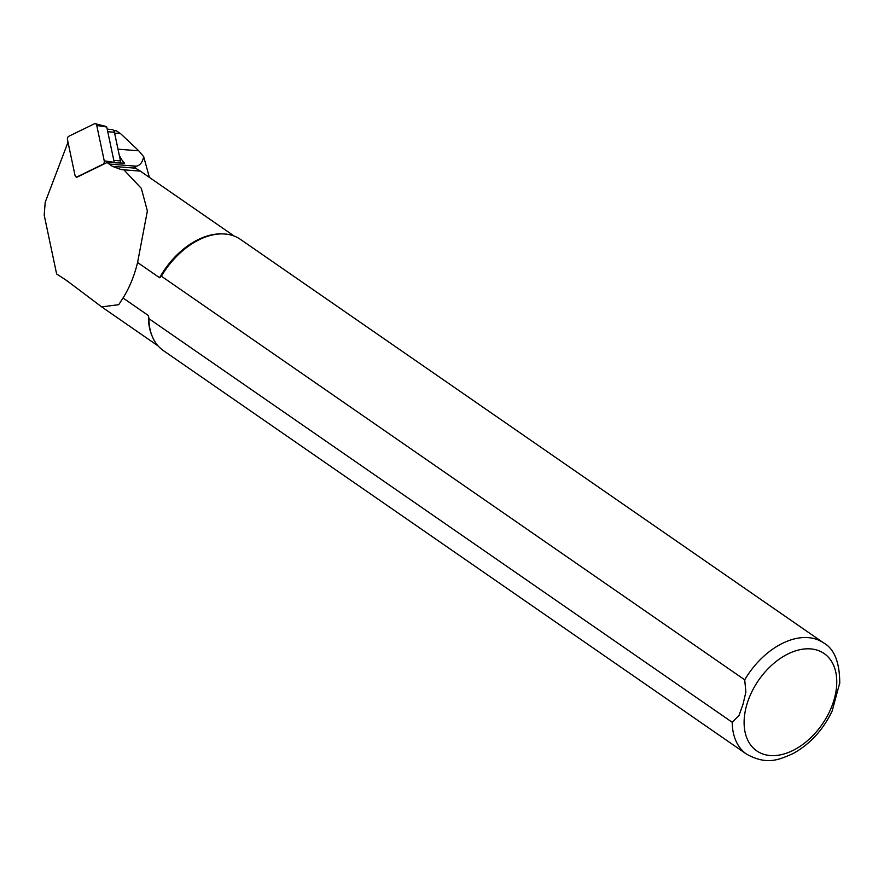 <?xml version="1.0" encoding="UTF-8"?>
<svg xmlns="http://www.w3.org/2000/svg" width="884" height="884" viewBox="0 0 884 884"><rect width="100%" height="100%" fill="white"/><g stroke="black" fill="none" stroke-linecap="round" stroke-linejoin="round"><path stroke-width="1.33" d="M113.815 160.38L120.489 160.91L119.185 154.755A28.752 20.343 -85.5 0 0 124.522 163.153L107.108 162.501L76.289 177.54L76.123 176.778M107.108 162.501L112.39 166.358L121.241 169.606L139.561 171.054L134.036 166.789L136.335 166.192C140.026 165.507 142.479 162.347 143.683 156.689L149.385 177.397M123.661 169.595L141.341 188.38L147.374 210.967L137.572 262.493L159.606 277.742A66.819 43.659 -55.3 0 1 221.088 233.884L222.481 233.895A67.659 44.211 -55.3 0 1 240.36 239.321L823.667 642.922A67.659 44.211 -55.3 0 0 744.715 679.829L161.407 276.217L159.606 277.742M732.217 722.283A67.659 44.211 -55.3 0 0 746.671 754.207L163.363 350.594A67.659 44.211 -55.3 0 1 151.993 335.765L151.484 334.483A66.819 43.659 -55.3 0 1 148.468 315.599L148.921 318.682L732.217 722.283L739.002 715.51L743.024 704.216L745.886 692.106L744.715 679.829M119.053 304.195L123.031 297.985L148.468 315.599M118.666 304.693L101.66 306.87L66.609 280.471L56.631 273.963L44.2 215.166L45.194 202.259L67.991 142.269M67.162 280.858A67.151 43.88 -55.3 0 1 66.278 280.637M123.031 297.985C129.506 287.654 134.357 275.83 137.572 262.493M161.407 276.217A67.659 44.211 -55.3 0 1 222.481 233.895M151.993 335.765A67.659 44.211 -55.3 0 1 148.921 318.682M839.8 682.691L832.109 711.167M116.865 131.119L120.799 133.849L116.345 130.81L113.693 130.567M143.683 156.689L138.788 150.81L120.799 133.849M120.489 160.91A4.055 2.873 94.5 0 1 120.544 162.844M107.207 129.163L111.981 129.539A4.055 2.873 94.5 0 1 114.423 132.235L119.185 154.755M77.803 176.8L76.831 176.899A2.707 1.912 -85.5 0 1 74.963 175.098L67.482 139.738A2.707 1.912 94.5 0 1 68.786 136.291L94.367 123.815A2.707 1.912 94.5 0 1 95.35 123.705A2.707 1.912 94.5 0 1 96.754 125.462L106.754 127.009L114.224 162.347M76.831 176.899A2.707 1.912 -85.5 0 0 77.35 176.745L102.931 164.269A2.707 1.912 -85.5 0 0 104.235 160.822L96.754 125.462M106.113 126.567L106.754 127.009M746.847 704.537A59.206 38.686 -55.3 0 1 825.833 654.823A59.206 38.686 -55.3 0 1 798.617 747.278A59.206 38.686 -55.3 0 1 746.847 704.537M120.434 133.595L114.611 133.141M138.788 150.81L118.003 149.175M136.335 166.192L109.064 164.059M136.103 168.214L112.39 166.358M107.749 131.716L114.423 132.235M77.35 176.745L78.046 176.69M102.931 164.269L103.616 164.203M104.235 160.822L113.992 162.325M234.149 236.05L138.722 170.015M158.114 345.942L101.649 306.87M746.671 754.207C767.135 765.345 778.627 759.853 792.904 753.654C809.954 744.24 823.07 729.985 832.231 710.891M839.745 683.387C839.734 662.414 834.363 648.922 823.667 642.922M106.378 126.534L95.35 123.705"/></g></svg>

